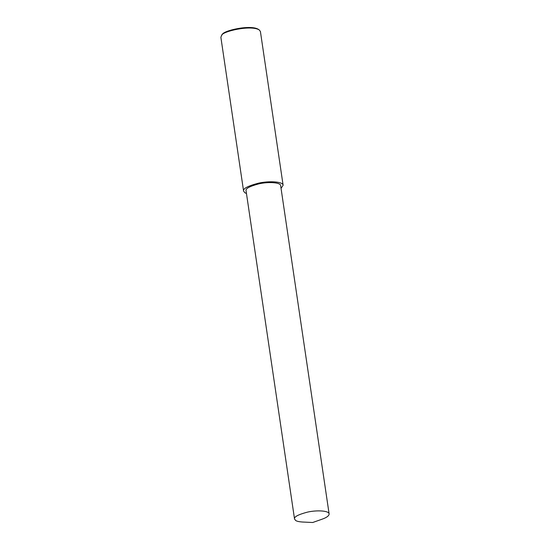 <?xml version="1.0" encoding="UTF-8"?>
<svg xmlns="http://www.w3.org/2000/svg" width="550" height="550" viewBox="0 0 550 550"><rect width="100%" height="100%" fill="white"/><g stroke="black" fill="none" stroke-linecap="round" stroke-linejoin="round"><path stroke-width="0.82" d="M281.05 188.382L283.113 185.254L260.411 31.501L259.236 29.913C250.896 24.702 222.021 31.398 221.547 35.482L220.88 37.338L243.581 191.091L244.894 192.768L246.462 193.49M259.236 29.913L258.342 29.315C250.353 24.317 222.681 30.731 222.221 34.643L221.547 35.482M283.113 185.254C283.044 181.452 268.606 180.771 258.204 183.246C247.692 186.044 242.818 188.664 243.581 191.091M329.12 513.92L280.644 185.618C280.576 182.291 267.946 181.699 258.844 183.858C249.652 186.312 245.383 188.602 246.056 190.726L294.532 519.028L295.68 520.493C296.78 521.29 299.138 521.806 302.754 522.039L312.716 522.5L322.121 519.179C326.755 517.529 329.093 515.776 329.12 513.92C329.058 510.586 316.429 509.994 307.326 512.16C298.127 514.607 293.865 516.897 294.532 519.028"/></g></svg>
